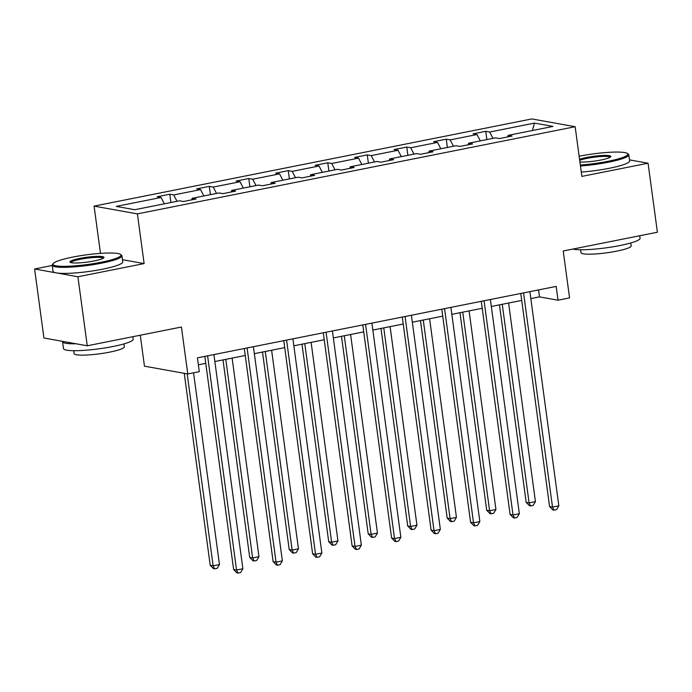 <?xml version="1.0" encoding="UTF-8"?>
<svg xmlns="http://www.w3.org/2000/svg" width="692" height="692" viewBox="0 0 692 692"><rect width="100%" height="100%" fill="white"/><g stroke="black" fill="none" stroke-linecap="round" stroke-linejoin="round"><path stroke-width="1.04" d="M52.255 265.469L34.6 268.989L77.911 276.765L144.118 263.583L137.397 213.889L575.147 126.714L581.86 176.399L648.067 163.217L629.486 159.878M648.067 163.217L657.4 232.227L563.219 250.988L569.559 297.915L558.046 300.216L556.178 286.41L197.419 357.859L199.287 371.665L187.774 373.957L181.425 327.022L87.244 345.784L43.933 337.999L34.6 268.989M77.911 276.765L87.244 345.784M140.277 335.222L144.455 366.172L187.774 373.957M100.478 253.376L94.086 206.112L531.837 118.929L575.147 126.714M164.359 203.82L161.054 197.471L157.136 196.77L169.791 194.244L170.915 202.514M492.981 138.374L489.685 132.025L534.492 123.098L552.986 126.42L508.179 135.347L512.097 136.047L499.442 138.573L495.515 137.864L468.683 143.209L472.601 143.919L459.946 146.436L456.019 145.735L429.187 151.081L433.106 151.782L420.451 154.307L416.523 153.598L389.691 158.944L393.61 159.653L380.955 162.17L377.028 161.47L350.195 166.807L354.114 167.516L341.459 170.033L337.532 169.332L310.699 174.678L314.618 175.379L301.963 177.905L298.036 177.195L271.203 182.541L275.122 183.25L262.467 185.767L258.54 185.067L231.708 190.412L235.626 191.113L222.971 193.63L219.044 192.93L192.212 198.275L196.13 198.976L183.475 201.502L179.548 200.792L134.741 209.719L116.247 206.398L161.054 197.471M137.397 213.889L94.086 206.112M177.014 201.303L173.718 194.954L169.791 194.244M173.718 194.954L200.55 189.608L196.632 188.899L209.287 186.382L210.411 194.651M216.51 193.431L213.214 187.082L209.287 186.382M213.214 187.082L240.046 181.737L236.128 181.036L248.783 178.519L249.907 186.788M256.005 185.568L252.71 179.219L248.783 178.519M252.71 179.219L279.542 173.874L275.624 173.173L288.279 170.647L289.394 178.917M295.501 177.706L292.206 171.356L288.279 170.647M292.206 171.356L319.038 166.011L315.12 165.302L327.774 162.784L328.89 171.054M334.997 169.834L331.702 163.485L327.774 162.784M331.702 163.485L358.534 158.139L354.615 157.439L367.27 154.913L368.386 163.182M374.493 161.971L371.197 155.622L367.27 154.913M371.197 155.622L398.03 150.276L394.111 149.576L406.766 147.05L407.882 155.319M413.989 154.108L410.693 147.759L406.766 147.05M410.693 147.759L437.526 142.414L433.607 141.704L446.262 139.187L447.378 147.457M453.485 146.237L450.189 139.888L446.262 139.187M450.189 139.888L477.022 134.542L473.103 133.841L485.758 131.316L486.874 139.585M489.685 132.025L485.758 131.316M191.71 199.858L192.212 198.275M203.855 195.957L200.55 189.608M231.206 191.995L231.708 190.412M243.35 188.086L240.046 181.737M270.702 184.124L271.203 182.541M282.846 180.223L279.542 173.874M310.198 176.261L310.699 174.678M322.342 172.36L319.038 166.011M349.694 168.398L350.195 166.807M361.838 164.488L358.534 158.139M389.189 160.527L389.691 158.944M401.334 156.626L398.03 150.276M428.685 152.664L429.187 151.081M440.83 148.763L437.526 142.414M468.181 144.801L468.683 143.209M480.326 140.891L477.022 134.542M507.677 136.93L508.179 135.347M530.825 298.607L539.492 296.877L558.046 300.216M198.362 364.814L205.749 363.343M214.857 361.535L245.245 355.48M254.353 353.664L284.741 347.618M293.849 345.801L324.237 339.746M333.345 337.938L363.733 331.883M372.841 330.067L403.228 324.02M412.337 322.204L442.724 316.149M451.833 314.332L482.22 308.286M491.329 306.469L521.716 300.423M538.549 289.922L539.492 296.877M532.382 130.529L534.492 123.098M144.118 263.583L122.467 259.69M520.773 293.46L549.586 506.57L552.51 507.089L523.559 292.906M558.842 505.835L556.55 509.641L554.024 510.142L552.51 507.089L558.842 505.835L529.882 291.643M554.024 510.142L552.847 509.935L549.586 506.57M499.468 304.852L526.179 502.357L529.103 502.885L535.435 501.622L508.585 303.035M502.254 304.298L529.103 502.885L530.608 505.938L529.441 505.731L526.179 502.357M535.435 501.622L533.143 505.437L530.608 505.938M580.32 165.025A34.332 4.87 -7.7 0 0 608.112 161.288A34.332 4.87 -7.7 0 0 627.41 153.486A34.332 4.87 -7.7 0 0 579.55 156.158A34.332 4.87 -7.7 0 0 579.135 156.245M627.41 153.486L628.353 154.178A35.18 4.991 172.3 0 1 628.803 154.844A35.18 4.991 172.3 0 1 608.579 162.179A35.18 4.991 172.3 0 1 580.45 165.976M579.55 159.281A17.17 2.431 172.3 0 1 586.695 157.439A17.17 2.431 172.3 0 1 603.874 155.415A17.17 2.431 172.3 0 1 610.716 156.799A17.17 2.431 172.3 0 1 600.976 160.008A17.17 2.431 172.3 0 1 579.913 161.98M610.102 157.292A16.323 2.318 -7.7 0 0 587.153 158.338A16.323 2.318 -7.7 0 0 579.688 160.336M639.745 235.747L640.074 238.212A35.18 4.991 172.3 0 1 619.85 245.556A35.18 4.991 172.3 0 1 572.82 249.077M630.784 242.961L631.173 245.876A25.327 3.59 172.3 0 1 616.607 251.17A25.327 3.59 172.3 0 1 580.977 252.667L580.579 249.751M628.803 154.844L629.625 160.916A35.18 4.991 172.3 0 1 609.401 168.26A35.18 4.991 172.3 0 1 581.271 172.057M101.248 262.242A34.332 4.87 -7.7 0 0 120.546 254.431A34.332 4.87 -7.7 0 0 72.686 257.104A34.332 4.87 -7.7 0 0 53.206 263.531A34.332 4.87 -7.7 0 0 66.89 266.299A34.332 4.87 -7.7 0 0 101.248 262.242M120.546 254.431L121.489 255.132A35.18 4.991 172.3 0 1 121.939 255.789A35.18 4.991 172.3 0 1 101.715 263.133A35.18 4.991 172.3 0 1 52.22 265.218A35.18 4.991 172.3 0 1 52.488 264.456L53.206 263.531M94.112 260.953A17.17 2.431 172.3 0 1 70.177 262.294A17.17 2.431 172.3 0 1 79.831 258.393A17.17 2.431 172.3 0 1 97.01 256.36A17.17 2.431 172.3 0 1 103.852 257.744A17.17 2.431 172.3 0 1 94.112 260.953M103.238 258.237A16.323 2.318 -7.7 0 0 80.289 259.284A16.323 2.318 -7.7 0 0 70.904 262.605M132.881 336.693L133.21 339.158A35.18 4.991 172.3 0 1 112.986 346.502A35.18 4.991 172.3 0 1 63.491 348.586L62.557 341.684A35.18 4.991 172.3 0 1 62.591 341.355M123.92 343.907L124.309 346.83A25.327 3.59 172.3 0 1 109.751 352.116A25.327 3.59 172.3 0 1 74.113 353.612L73.715 350.697M121.939 255.789L122.761 261.861A35.18 4.991 172.3 0 1 102.537 269.205A35.18 4.991 172.3 0 1 53.042 271.29L52.22 265.218M76.068 343.777A35.18 4.991 172.3 0 1 62.557 341.684M481.277 301.323L510.091 514.433L513.014 514.96L484.063 300.769M519.346 513.698L517.054 517.504L514.528 518.014L513.014 514.96L519.346 513.698L490.386 299.515M514.528 518.014L513.352 517.798L510.091 514.433M441.781 309.194L470.595 522.296L473.527 522.823L444.567 308.641M479.85 521.56L477.558 525.375L475.032 525.877L473.527 522.823L479.85 521.56L450.89 307.378M475.032 525.877L473.856 525.669L470.595 522.296M459.972 312.715L486.684 510.229L489.607 510.748L495.939 509.494L469.089 310.898M462.758 312.161L489.607 510.748L491.112 513.801L489.945 513.594L486.684 510.229M495.939 509.494L493.647 513.3L491.112 513.801M420.476 320.578L447.188 518.092L450.111 518.619L456.443 517.356L429.594 318.77M423.262 320.024L450.111 518.619L451.617 521.673L450.449 521.457L447.188 518.092M456.443 517.356L454.151 521.163L451.617 521.673M402.286 317.057L431.099 530.167L434.031 530.686L405.071 316.503M440.354 529.432L438.062 533.238L435.536 533.74L434.031 530.686L440.354 529.432L411.394 315.241M435.536 533.74L434.36 533.532L431.099 530.167M380.981 328.449L407.692 525.955L410.615 526.482L416.947 525.219L390.098 326.633M383.766 327.896L410.615 526.482L412.121 529.536L410.953 529.328L407.692 525.955M416.947 525.219L414.655 529.034L412.121 529.536M362.79 324.92L391.603 538.03L394.535 538.558L365.575 324.366M400.858 537.295L398.566 541.101L396.04 541.611L394.535 538.558L400.858 537.295L371.898 323.112M396.04 541.611L394.864 541.395L391.603 538.03M341.485 336.312L368.196 533.826L371.12 534.345L377.451 533.091L350.602 334.495M344.27 335.758L371.12 534.345L372.625 537.399L371.457 537.191L368.196 533.826M377.451 533.091L375.159 536.897L372.625 537.399M323.294 332.791L352.107 545.893L355.039 546.421L326.079 332.238M361.362 545.158L359.07 548.972L356.544 549.474L355.039 546.421L361.362 545.158L332.402 330.975M356.544 549.474L355.368 549.266L352.107 545.893M301.989 344.175L328.7 541.689L331.624 542.217L337.955 540.954L311.106 342.367M304.774 343.621L331.624 542.217L333.129 545.27L331.961 545.054L328.7 541.689M337.955 540.954L335.663 544.76L333.129 545.27M283.798 340.654L312.611 553.764L315.543 554.283L286.583 340.101M321.867 553.029L319.574 556.835L317.048 557.337L315.543 554.283L321.867 553.029L292.906 338.838M317.048 557.337L315.872 557.129L312.611 553.764M262.493 352.046L289.204 549.552L292.128 550.079L298.46 548.817L271.61 350.23M265.278 351.493L292.128 550.079L293.633 553.133L292.465 552.925L289.204 549.552M298.46 548.817L296.167 552.631L293.633 553.133M244.302 348.526L273.115 561.627L276.047 562.155L247.087 347.972M282.371 560.892L280.078 564.698L277.553 565.208L276.047 562.155L282.371 560.892L253.41 346.709M277.553 565.208L276.376 564.992L273.115 561.627M222.997 359.909L249.708 557.423L252.632 557.951L258.964 556.688L232.114 358.093M225.782 359.356L252.632 557.951L254.137 560.996L252.969 560.788L249.708 557.423M258.964 556.688L256.671 560.494L254.137 560.996M204.806 356.389L233.619 569.49L236.552 570.018L207.591 355.835M242.875 568.755L240.582 572.569L238.057 573.071L236.552 570.018L242.875 568.755L213.915 354.572M238.057 573.071L236.88 572.864L233.619 569.49M184.254 373.325L210.212 565.286L213.136 565.814L219.468 564.551L193.544 372.806M187.186 373.853L213.136 565.814L214.641 568.867L213.473 568.651L210.212 565.286M219.468 564.551L217.176 568.366L214.641 568.867"/></g></svg>
